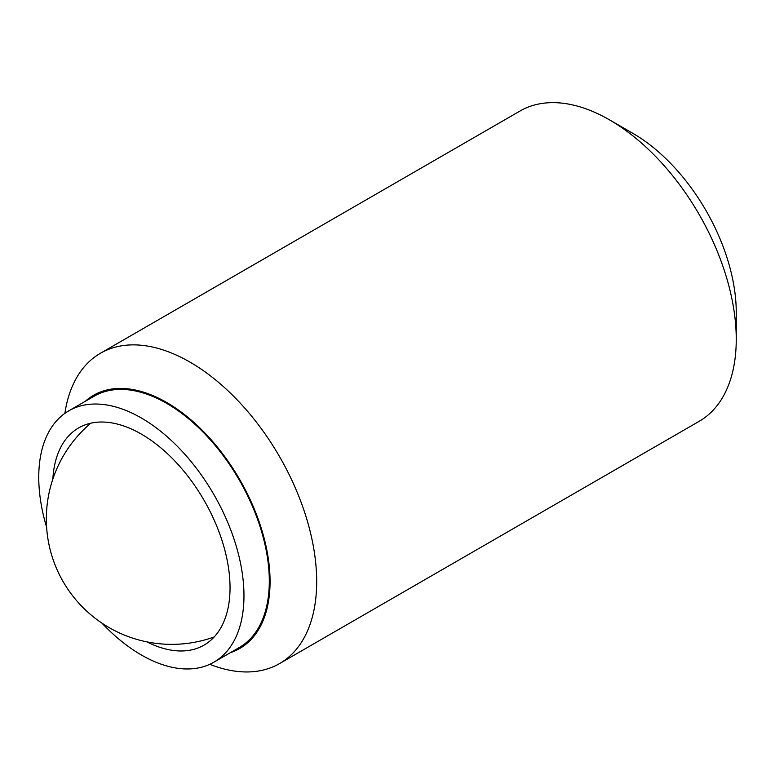 <?xml version="1.0" encoding="UTF-8"?>
<svg xmlns="http://www.w3.org/2000/svg" width="775" height="775" viewBox="0 0 775 775"><rect width="100%" height="100%" fill="white"/><g stroke="black" fill="none" stroke-linecap="round" stroke-linejoin="round"><path stroke-width="1.16" d="M736.25 339.314L736.25 312.403A146.184 84.407 60 0 0 632.884 133.358L609.576 119.902A179.151 103.433 60 0 1 736.25 339.314A179.151 103.433 60 0 1 699.147 421.329L279.581 663.565A179.151 103.433 60 0 1 209.763 664.311M64.877 413.356A179.151 103.433 60 0 1 100.43 353.264A179.151 103.433 60 0 1 238.487 401.256A179.151 103.433 60 0 1 316.684 581.55A179.151 103.433 60 0 1 279.581 663.565M85.289 401.305A146.184 84.407 60 0 1 200.396 428.478A146.184 84.407 60 0 1 270.068 581.55A146.184 84.407 60 0 1 230.407 652.647M46.645 527.378A145.109 83.778 60 0 1 38.75 477.255A145.109 83.778 60 0 1 68.801 410.827A145.109 83.778 60 0 1 180.633 449.703A145.109 83.778 60 0 1 243.97 595.743A145.109 83.778 60 0 1 213.919 662.17A145.109 83.778 60 0 1 101.903 623.09M68.801 410.827L94.143 396.199A145.109 83.778 60 0 1 205.966 435.075A145.109 83.778 60 0 1 269.303 581.114A145.109 83.778 60 0 1 239.252 647.542L213.919 662.17M52.855 479.105A125.405 72.404 60 0 1 78.663 427.897A125.405 72.404 60 0 1 175.295 461.493A125.405 72.404 60 0 1 230.039 587.692A125.405 72.404 60 0 1 204.067 645.1A125.405 72.404 60 0 1 146.804 641.845M100.43 353.264L519.996 111.028A179.151 103.433 60 0 1 609.576 119.902M90.782 423.189A125.405 125.405 0 0 0 214.2 636.953"/></g></svg>
